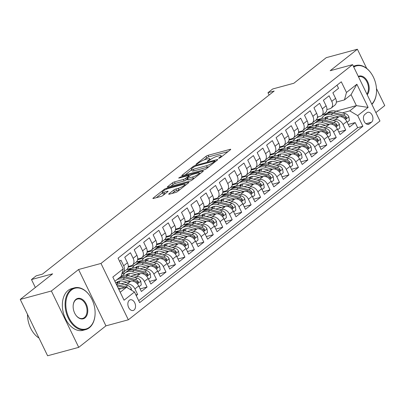 <?xml version="1.0" encoding="UTF-8"?>
<svg xmlns="http://www.w3.org/2000/svg" width="405" height="405" viewBox="0 0 405 405"><rect width="100%" height="100%" fill="white"/><g stroke="black" fill="none" stroke-linecap="round" stroke-linejoin="round"><path stroke-width="0.61" d="M219.054 158.279L220.558 157.535L230.425 149.744A1.696 0.349 -25.9 0 0 230.728 149.334A1.696 0.349 -25.9 0 0 230.131 149.339L208.135 155.292A1.696 0.349 -25.9 0 0 205.983 156.355L196.116 164.152L195.904 164.435L196.324 164.43L199.108 162.678A5.432 1.109 -25.9 0 1 205.988 159.271L207.821 158.775A5.432 1.109 -25.9 0 1 209.734 158.75A5.432 1.109 -25.9 0 1 208.757 160.066L207.481 161.074L207.269 161.362L207.689 161.357L210.468 159.6A5.432 1.109 -25.9 0 1 217.353 156.198L219.186 155.702A5.432 1.109 -25.9 0 1 221.1 155.677A5.432 1.109 -25.9 0 1 220.123 156.993L218.847 158.001L218.634 158.289L219.054 158.279M134.06 310.012A5.533 3.685 74.9 0 0 135.017 303.446A5.533 3.685 74.9 0 0 130.248 299.796A5.533 3.685 74.9 0 0 129.327 300.267A5.533 3.685 74.9 0 0 128.365 306.833A5.533 3.685 74.9 0 0 133.139 310.483A5.533 3.685 74.9 0 0 134.06 310.012M169.022 193.777A1.696 0.349 -25.9 0 0 168.718 194.187A1.696 0.349 -25.9 0 0 169.315 194.182L175.486 192.512A1.696 0.349 -25.9 0 0 177.638 191.449L188.593 182.792A1.696 0.349 -25.9 0 0 188.897 182.382A1.696 0.349 -25.9 0 0 188.3 182.387L166.303 188.34A1.696 0.349 -25.9 0 0 164.157 189.403L153.196 198.06A1.696 0.349 -25.9 0 0 152.893 198.47A1.696 0.349 -25.9 0 0 153.49 198.46L160.947 196.445A1.696 0.349 -25.9 0 0 163.094 195.382L167.786 191.676A1.696 0.349 -25.9 0 0 168.09 191.266A1.696 0.349 -25.9 0 0 167.493 191.271L163.797 192.274A4.541 0.926 -25.9 0 1 162.192 192.294A4.541 0.926 -25.9 0 1 164.273 190.34A4.541 0.926 -25.9 0 1 168.763 188.35L183.242 184.432A4.541 0.926 -25.9 0 1 184.842 184.412A4.541 0.926 -25.9 0 1 182.761 186.366A4.541 0.926 -25.9 0 1 178.276 188.355L175.861 189.008A1.696 0.349 -25.9 0 0 173.71 190.072L169.022 193.777L169.229 194.203M366.707 68.425L357.387 49.228L326.263 57.652L293.868 83.248L272.702 88.973L267.973 92.71L274.195 91.024L42.439 274.129L36.217 275.815L31.484 279.551L35.341 287.494M51.374 290.998L78.737 347.348L105.933 325.863L78.57 269.512L51.374 290.998L20.25 299.422L52.65 273.826L31.484 279.551M78.57 269.512L100.977 263.447L352.598 64.653L379.961 121.004L128.339 319.798L100.977 263.447M357.387 49.228L330.191 70.713L352.598 64.653M204.363 169.695A1.696 0.349 -25.9 0 0 206.515 168.632L217.47 159.975A1.696 0.349 -25.9 0 0 217.774 159.565A1.696 0.349 -25.9 0 0 217.176 159.575L195.18 165.523A1.696 0.349 -25.9 0 0 193.033 166.587L182.073 175.244A1.696 0.349 -25.9 0 0 181.769 175.654A1.696 0.349 -25.9 0 0 182.366 175.648L204.363 169.695M203.032 171.381L192.076 180.038A1.696 0.349 -25.9 0 1 189.925 181.106L167.928 187.054A1.696 0.349 -25.9 0 1 167.331 187.064A1.696 0.349 -25.9 0 1 167.635 186.654L172.327 182.949A1.696 0.349 -25.9 0 1 174.474 181.885L183.394 179.471A1.696 0.349 -25.9 0 0 185.546 178.408L188.659 175.947A1.696 0.349 -25.9 0 0 188.963 175.537A1.696 0.349 -25.9 0 0 188.365 175.547L179.076 178.058L178.656 178.063L180.377 177.031L202.738 170.981A1.696 0.349 -25.9 0 1 203.335 170.971A1.696 0.349 -25.9 0 1 203.032 171.381M78.737 347.348L47.613 355.772L20.25 299.422M375.875 112.59L384.75 105.578L376.458 88.508M136.217 295.584L137.614 294.481L135.903 294.941M124.78 284.771L126.978 284.173A6.92 4.961 51.7 0 1 134.916 288.922L138.697 285.93L141.401 291.489L147.076 287.003L140.135 288.881M134.242 277.298L136.439 276.701A6.92 4.961 51.7 0 1 144.377 281.445L148.159 278.458L150.857 284.016L156.532 279.531L149.592 281.409M143.699 269.821L145.896 269.229A6.92 4.961 51.7 0 1 153.834 273.972L157.621 270.986L160.319 276.544L165.994 272.059L159.054 273.937M153.161 262.349L155.358 261.757A6.92 4.961 51.7 0 1 163.296 266.5L167.078 263.508L169.776 269.067L175.451 264.587L168.51 266.465M162.618 254.877L164.815 254.279A6.92 4.961 51.7 0 1 172.753 259.028L176.54 256.036L179.238 261.595L184.913 257.109L177.972 258.987M172.079 247.399L174.277 246.807A6.92 4.961 51.7 0 1 182.215 251.551L185.996 248.564L188.695 254.122L194.37 249.637L187.429 251.515M181.536 239.927L183.733 239.335A6.92 4.961 51.7 0 1 191.671 244.078L195.458 241.091L198.156 246.65L203.831 242.165L196.891 244.043M190.998 232.455L193.195 231.862A6.92 4.961 51.7 0 1 201.133 236.606L204.915 233.614L207.613 239.173L213.293 234.692L206.347 236.571M200.455 224.983L202.652 224.385A6.92 4.961 51.7 0 1 210.59 229.129L214.377 226.142L217.075 231.701L222.75 227.215L215.809 229.093M209.917 217.505L212.114 216.913A6.92 4.961 51.7 0 1 220.052 221.656L223.833 218.67L226.532 224.228L232.212 219.743L225.271 221.621M219.378 210.033L221.57 209.441A6.92 4.961 51.7 0 1 229.508 214.184L233.295 211.192L235.994 216.756L241.669 212.271L234.728 214.149M228.835 202.561L231.032 201.963A6.92 4.961 51.7 0 1 238.97 206.712L242.752 203.72L245.455 209.279L251.13 204.798L244.19 206.672M238.297 195.089L240.494 194.491A6.92 4.961 51.7 0 1 248.427 199.235L252.214 196.248L254.912 201.806L260.587 197.321L253.646 199.199M247.754 187.611L249.951 187.019A6.92 4.961 51.7 0 1 257.889 191.762L261.671 188.776L264.374 194.334L270.049 189.849L263.108 191.727M257.215 180.139L259.413 179.547A6.92 4.961 51.7 0 1 267.351 184.29L271.132 181.298L273.831 186.857L279.506 182.377L272.565 184.255M266.672 172.667L268.869 172.069A6.92 4.961 51.7 0 1 276.807 176.818L280.594 173.826L283.292 179.385L288.967 174.899L282.027 176.777M276.134 165.194L278.331 164.597A6.92 4.961 51.7 0 1 286.269 169.341L290.051 166.354L292.749 171.912L298.424 167.427L291.484 169.305M285.591 157.717L287.788 157.125A6.92 4.961 51.7 0 1 295.726 161.868L299.513 158.881L302.211 164.44L307.886 159.955L300.945 161.833M295.053 150.245L297.25 149.653A6.92 4.961 51.7 0 1 305.188 154.396L308.969 151.404L311.668 156.963L317.343 152.482L310.402 154.361M304.509 142.773L306.707 142.175A6.92 4.961 51.7 0 1 314.644 146.924L318.431 143.932L321.13 149.491L326.805 145.005L319.864 146.883M313.971 135.3L316.168 134.703A6.92 4.961 51.7 0 1 324.106 139.447L327.888 136.46L330.586 142.018L336.266 137.533L329.321 139.411M323.433 127.823L325.625 127.231A6.92 4.961 51.7 0 1 333.563 131.974L337.35 128.987L340.048 134.546L345.723 130.061L343.025 124.502A6.92 4.961 -128.3 0 0 335.087 119.758L332.89 120.351M338.783 131.939L345.723 130.061M337.021 85.182L338.545 88.32L332.869 92.801L335.568 98.364A6.92 4.961 -128.3 0 1 334.874 105.138L331.093 108.13A6.92 4.961 -128.3 0 0 331.781 101.351L329.083 95.793L323.408 100.278L326.106 105.837A6.92 4.961 -128.3 0 1 325.417 112.61L321.631 115.602A6.92 4.961 51.7 0 1 320.304 116.265L317.444 117.04M321.631 115.602A6.92 4.961 51.7 0 0 322.324 108.823L319.626 103.265L313.951 107.75L316.649 113.309A6.92 4.961 -128.3 0 1 315.956 120.088L312.174 123.074A6.92 4.961 51.7 0 1 310.843 123.738L307.987 124.512M312.174 123.074A6.92 4.961 51.7 0 0 312.863 116.301L310.164 110.737L304.489 115.222L307.187 120.781A6.92 4.961 -128.3 0 1 306.499 127.56L302.712 130.547A6.92 4.961 51.7 0 1 301.386 131.21L298.525 131.984M302.712 130.547A6.92 4.961 51.7 0 0 303.406 123.773L300.707 118.214L295.032 122.7L297.731 128.258A6.92 4.961 -128.3 0 1 297.037 135.032L293.255 138.024A6.92 4.961 51.7 0 1 291.924 138.687L289.069 139.457M293.255 138.024A6.92 4.961 51.7 0 0 293.944 131.245L291.246 125.687L285.571 130.172L288.269 135.731A6.92 4.961 -128.3 0 1 287.58 142.504L283.794 145.496A6.92 4.961 51.7 0 1 282.462 146.159L279.607 146.934M283.794 145.496A6.92 4.961 51.7 0 0 284.487 138.718L281.789 133.159L276.109 137.644L278.812 143.203A6.92 4.961 -128.3 0 1 278.119 149.982L274.337 152.969A6.92 4.961 51.7 0 1 273.005 153.632L270.15 154.406M274.337 152.969A6.92 4.961 51.7 0 0 275.025 146.195L272.327 140.636L266.652 145.117L269.35 150.675A6.92 4.961 -128.3 0 1 268.662 157.454L264.875 160.441A6.92 4.961 51.7 0 1 263.544 161.104L260.688 161.879M264.875 160.441A6.92 4.961 51.7 0 0 265.569 153.667L262.865 148.108L257.19 152.594L259.894 158.152A6.92 4.961 -128.3 0 1 259.2 164.926L255.418 167.918A6.92 4.961 51.7 0 1 254.087 168.581L251.227 169.351M255.418 167.918A6.92 4.961 51.7 0 0 256.107 161.139L253.409 155.581L247.733 160.066L250.432 165.625A6.92 4.961 -128.3 0 1 249.743 172.398L245.956 175.39A6.92 4.961 51.7 0 1 244.625 176.053L241.77 176.828M245.956 175.39A6.92 4.961 51.7 0 0 246.65 168.612L243.947 163.053L238.272 167.538L240.97 173.097A6.92 4.961 -128.3 0 1 240.281 179.876L236.5 182.863A6.92 4.961 51.7 0 1 235.168 183.526L232.308 184.3M236.5 182.863A6.92 4.961 51.7 0 0 237.188 176.089L234.49 170.53L228.815 175.011L231.513 180.569A6.92 4.961 -128.3 0 1 230.82 187.348L227.038 190.335A6.92 4.961 51.7 0 1 225.706 190.998L222.851 191.773M227.038 190.335A6.92 4.961 51.7 0 0 227.731 183.561L225.028 178.003L219.353 182.488L222.051 188.047A6.92 4.961 -128.3 0 1 221.363 194.82L217.581 197.812A6.92 4.961 51.7 0 1 216.25 198.475L213.389 199.245M217.581 197.812A6.92 4.961 51.7 0 0 218.27 191.033L215.571 185.475L209.896 189.96L212.595 195.519A6.92 4.961 -128.3 0 1 211.901 202.292L208.119 205.284A6.92 4.961 51.7 0 1 206.788 205.948L203.933 206.722M208.119 205.284A6.92 4.961 51.7 0 0 208.808 198.506L206.11 192.947L200.434 197.432L203.133 202.991A6.92 4.961 -128.3 0 1 202.444 209.77L198.658 212.757A6.92 4.961 51.7 0 1 197.331 213.42L194.471 214.194M198.658 212.757A6.92 4.961 51.7 0 0 199.351 205.983L196.653 200.424L190.978 204.905L193.676 210.463A6.92 4.961 -128.3 0 1 192.982 217.242L189.201 220.229A6.92 4.961 51.7 0 1 187.869 220.892L185.014 221.667M189.201 220.229A6.92 4.961 51.7 0 0 189.889 213.455L187.191 207.897L181.516 212.382L184.214 217.941A6.92 4.961 -128.3 0 1 183.526 224.714L179.739 227.706A6.92 4.961 51.7 0 1 178.413 228.369L175.552 229.139M179.739 227.706A6.92 4.961 51.7 0 0 180.433 220.927L177.734 215.369L172.059 219.854L174.757 225.413A6.92 4.961 -128.3 0 1 174.064 232.186L170.282 235.178A6.92 4.961 51.7 0 1 168.951 235.842L166.096 236.616M170.282 235.178A6.92 4.961 51.7 0 0 170.971 228.4L168.272 222.841L162.597 227.327L165.296 232.885A6.92 4.961 -128.3 0 1 164.607 239.664L160.82 242.651A6.92 4.961 51.7 0 1 159.489 243.314L156.634 244.088M160.82 242.651A6.92 4.961 51.7 0 0 161.514 235.877L158.816 230.318L153.136 234.799L155.839 240.362A6.92 4.961 -128.3 0 1 155.145 247.136L151.364 250.123A6.92 4.961 51.7 0 1 150.032 250.791L147.172 251.561M151.364 250.123A6.92 4.961 51.7 0 0 152.052 243.349L149.354 237.791L143.679 242.276L146.377 247.835A6.92 4.961 -128.3 0 1 145.689 254.608L141.902 257.6A6.92 4.961 51.7 0 1 140.57 258.263L137.715 259.038M141.902 257.6A6.92 4.961 51.7 0 0 142.595 250.822L139.892 245.263L134.217 249.748L136.92 255.307A6.92 4.961 -128.3 0 1 136.227 262.086L132.445 265.072A6.92 4.961 51.7 0 1 131.114 265.736L128.253 266.51M132.445 265.072A6.92 4.961 51.7 0 0 133.134 258.299L130.435 252.735L124.76 257.221L127.459 262.779A6.92 4.961 -128.3 0 1 126.77 269.558L122.983 272.545A6.92 4.961 51.7 0 1 122.077 273.066M138.697 285.93A6.92 4.961 -128.3 0 0 130.759 281.186L121.11 283.799M148.159 278.458A6.92 4.961 -128.3 0 0 140.221 273.714L130.572 276.321M120.72 280.954L119.718 281.227M157.621 270.986A6.92 4.961 -128.3 0 0 149.683 266.237L140.034 268.849M125.13 272.884L121.89 273.76M130.182 273.481L129.18 273.75M122.431 275.577L121.313 275.881M167.078 263.508A6.92 4.961 -128.3 0 0 159.14 258.765L149.491 261.377M134.587 265.407L128.157 267.204M139.639 266.009L138.637 266.277M131.893 268.105L126.886 269.457M176.54 256.036A6.92 4.961 -128.3 0 0 168.602 251.292L158.952 253.905M144.048 257.934L137.619 259.732M149.101 258.532L148.098 258.805M141.35 260.628L136.348 261.984M185.996 248.564A6.92 4.961 -128.3 0 0 178.058 243.82L168.409 246.427M153.505 250.462L147.076 252.254M158.557 251.059L157.555 251.333M150.812 253.155L145.805 254.512M195.458 241.091A6.92 4.961 -128.3 0 0 187.52 236.343L177.871 238.955M162.967 242.99L156.538 244.782M168.019 243.587L167.017 243.856M160.274 245.683L155.267 247.035M204.915 233.614A6.92 4.961 -128.3 0 0 196.977 228.871L187.328 231.483M172.429 235.513L165.994 237.31M177.476 236.115L176.474 236.383M169.73 238.211L164.724 239.563M214.377 226.142A6.92 4.961 -128.3 0 0 206.439 221.398L196.79 224.006M181.885 228.04L175.456 229.837M186.938 228.638L185.935 228.911M179.192 230.734L174.185 232.09M223.833 218.67A6.92 4.961 -128.3 0 0 215.895 213.926L206.246 216.533M191.347 220.568L184.918 222.36M196.4 221.165L195.397 221.439M188.649 223.261L183.647 224.618M233.295 211.192A6.92 4.961 -128.3 0 0 225.357 206.449L215.708 209.061M200.804 213.091L194.375 214.888M205.856 213.693L204.854 213.961M198.111 215.789L193.104 217.141M242.752 203.72A6.92 4.961 -128.3 0 0 234.814 198.977L225.165 201.589M210.266 205.619L203.836 207.416M215.318 206.216L214.316 206.489M207.568 208.317L202.566 209.668M252.214 196.248A6.92 4.961 -128.3 0 0 244.276 191.504L234.627 194.111M219.723 198.146L213.293 199.943M224.775 198.744L223.773 199.017M217.029 200.84L212.023 202.196M261.671 188.776A6.92 4.961 -128.3 0 0 253.732 184.027L244.083 186.639M229.184 190.674L222.755 192.466M234.237 191.271L233.234 191.545M226.486 193.367L221.484 194.724M271.132 181.298A6.92 4.961 -128.3 0 0 263.194 176.555L253.545 179.167M238.641 183.197L232.212 184.994M243.694 183.799L242.691 184.067M235.948 185.895L230.941 187.247M280.594 173.826A6.92 4.961 -128.3 0 0 272.656 169.082L263.007 171.695M248.103 175.724L241.674 177.522M253.155 176.322L252.153 176.595M245.405 178.418L240.403 179.774M290.051 166.354A6.92 4.961 -128.3 0 0 282.113 161.61L272.464 164.217M257.56 168.252L251.13 170.049M262.612 168.85L261.61 169.123M254.866 170.945L249.86 172.302M299.513 158.881A6.92 4.961 -128.3 0 0 291.575 154.133L281.926 156.745M267.022 160.78L260.592 162.572M272.074 161.377L271.072 161.646M264.328 163.473L259.322 164.825M308.969 151.404A6.92 4.961 -128.3 0 0 301.031 146.661L291.382 149.273M276.478 153.303L270.049 155.1M281.531 153.905L280.528 154.173M273.785 156.001L268.778 157.353M318.431 143.932A6.92 4.961 -128.3 0 0 310.493 139.188L300.844 141.801M285.94 145.83L279.511 147.628M290.992 146.428L289.99 146.701M283.247 148.524L278.24 149.88M327.888 136.46A6.92 4.961 -128.3 0 0 319.95 131.716L310.301 134.323M295.402 138.358L288.967 140.15M300.449 138.956L299.447 139.229M292.704 141.051L287.702 142.408M337.35 128.987A6.92 4.961 -128.3 0 0 329.412 124.239L319.763 126.851M304.859 130.886L298.429 132.678M309.911 131.483L308.909 131.752M302.165 133.579L297.159 134.931M366.93 112.757L364.844 114.402A5.361 3.574 74.9 0 0 363.918 120.766A5.361 3.574 74.9 0 0 368.54 124.3A5.361 3.574 74.9 0 0 369.431 123.844L371.512 122.199A5.361 3.574 74.9 0 0 372.443 115.84A5.361 3.574 74.9 0 0 367.821 112.301A5.361 3.574 74.9 0 0 366.93 112.757M120.199 292.248L126.532 287.246L134.47 291.99L139.644 302.651L362.89 126.274L357.711 115.612L349.773 110.869L342.352 112.879M134.47 291.99L124.062 300.211L112.823 277.06L123.226 268.839L118.052 258.177L341.293 81.8L346.472 92.461L356.876 84.24L368.12 107.391L357.711 115.612M319.373 124.011L318.37 124.279M311.622 126.107L306.62 127.459M138.692 300.687L357.661 127.686L355.185 122.588L349.505 127.069L346.807 121.51A6.92 4.961 -128.3 0 0 338.869 116.767L329.219 119.379M314.32 123.409L307.891 125.206M326.906 109.563L329.761 108.793A6.92 4.961 -128.3 0 0 331.093 108.13M122.983 272.545A6.92 4.961 51.7 0 0 123.677 265.771L120.974 260.212L119.576 261.316M333.563 131.974L336.266 137.533M324.106 139.447L326.805 145.005M314.644 146.924L317.343 152.482M305.188 154.396L307.886 159.955M295.726 161.868L298.424 167.427M286.269 169.341L288.967 174.899M276.807 176.818L279.506 182.377M267.351 184.29L270.049 189.849M257.889 191.762L260.587 197.321M248.427 199.235L251.13 204.798M238.97 206.712L241.669 212.271M229.508 214.184L232.212 219.743M220.052 221.656L222.75 227.215M210.59 229.129L213.293 234.692M201.133 236.606L203.831 242.165M191.671 244.078L194.37 249.637M182.215 251.551L184.913 257.109M172.753 259.028L175.451 264.587M163.296 266.5L165.994 272.059M153.834 273.972L156.532 279.531M144.377 281.445L147.076 287.003M134.916 288.922L137.614 294.481M126.532 287.246L118.786 289.342M328.83 116.534L327.827 116.807M321.084 118.63L316.077 119.986M349.773 110.869L356.395 105.634L351.069 94.669L344.452 99.903L346.472 92.461M322.709 114.752L326.617 113.694M335.927 111.172L356.395 105.634L368.12 107.391M317.348 117.733L318.634 116.716M336.363 102.09L344.452 99.903M105.933 325.863L128.339 319.798M267.973 92.71L269.107 95.048M123.226 268.839L121.206 276.281L114.873 281.283M129.853 266.075L128.674 267.011M139.31 258.603L138.13 259.534M148.772 251.13L147.592 252.062M158.228 243.658L157.049 244.59M167.69 236.181L166.511 237.112M177.147 228.709L175.967 229.64M186.609 221.236L185.429 222.168M196.066 213.764L194.886 214.696M205.527 206.287L204.348 207.218M214.984 198.815L213.805 199.746M224.446 191.342L223.266 192.274M233.908 183.87L232.728 184.802M243.364 176.393L242.185 177.324M252.826 168.92L251.647 169.852M262.283 161.448L261.103 162.38M271.745 153.976L270.565 154.907M281.202 146.499L280.022 147.43M290.663 139.026L289.484 139.958M300.12 131.554L298.941 132.486M309.582 124.082L308.402 125.013M315.753 120.245L319.945 119.111M348.244 124.467L355.185 122.588M357.661 127.686L362.89 126.274M306.296 127.717L310.483 126.588M296.835 135.194L301.021 134.06M287.378 142.666L291.565 141.532M277.916 150.139L282.103 149.005M268.459 157.616L272.646 156.482M258.998 165.088L263.184 163.954M249.536 172.56L253.727 171.426M240.079 180.033L244.266 178.899M230.617 187.51L234.809 186.376M221.16 194.982L225.347 193.848M211.699 202.454L215.89 201.32M202.242 209.927L206.428 208.793M192.78 217.404L196.972 216.27M183.323 224.876L187.51 223.742M173.861 232.348L178.048 231.215M164.405 239.821L168.591 238.692M154.943 247.298L159.13 246.164M145.486 254.77L149.673 253.636M136.024 262.243L140.211 261.109M126.562 269.715L130.754 268.586M351.069 94.669L356.876 84.24M228.035 151.627L208.874 156.816A1.696 0.349 -25.9 0 0 206.722 157.879L204.176 159.894M191.636 169.801L185.201 174.879M214.736 161.246L214.954 160.957L214.534 160.962L195.225 166.187L192.375 167.994A5.432 1.109 -25.9 0 0 191.398 169.31A5.432 1.109 -25.9 0 0 193.312 169.285L206.51 165.716A5.432 1.109 -25.9 0 0 213.394 162.309L214.736 161.246L215.05 161.889M191.398 169.31L192.137 170.834A5.432 1.109 -25.9 0 0 194.051 170.809L193.312 169.285M209.061 166.617A5.432 1.109 -25.9 0 1 207.249 167.24L194.051 170.809M170.763 186.29L173.067 184.472L172.327 182.949M187.323 179.111L186.285 179.926A1.696 0.349 -25.9 0 1 184.133 180.994L175.213 183.404A1.696 0.349 -25.9 0 0 173.067 184.472M199.493 173.583L200.642 173.269M192.653 176.965A4.541 0.926 -25.9 0 0 197.139 174.975A4.541 0.926 -25.9 0 0 199.219 173.021A4.541 0.926 -25.9 0 0 197.62 173.041L192.517 174.418A1.696 0.349 -25.9 0 0 190.37 175.486L187.257 177.942A1.696 0.349 -25.9 0 0 186.953 178.352A1.696 0.349 -25.9 0 0 187.55 178.347L192.653 176.965L193.393 178.489A4.541 0.926 -25.9 0 0 194.491 178.129M186.953 178.352L187.692 179.876A1.696 0.349 -25.9 0 0 188.29 179.871L187.55 178.347M193.393 178.489L188.29 179.871M180.038 189.55A4.541 0.926 -25.9 0 1 179.015 189.879L176.6 190.532A1.696 0.349 -25.9 0 0 174.449 191.595L172.15 193.413M162.192 192.294L162.931 193.818A4.541 0.926 -25.9 0 0 164.536 193.798L163.797 192.274M165.397 193.565L164.536 193.798M162.461 192.846L156.325 197.696M186.204 184.675L185.115 184.974M347.166 122.254L349.388 120.498L348.857 116.706A4.582 3.286 -128.3 0 0 345.323 113.668L335.78 111.137A13.233 9.487 -128.3 0 0 328.354 112.322L326.557 113.739A13.233 9.487 -128.3 0 0 326.015 114.22M327.903 116.61A10.981 7.877 -128.3 0 0 327.392 118.893M338.534 116.858L331.052 114.873A13.233 9.487 -128.3 0 0 323.625 116.058A13.233 9.487 -128.3 0 0 321.686 118.462M334.935 117.835L331.184 116.837A10.981 7.877 -128.3 0 0 325.018 117.82A10.981 7.877 -128.3 0 0 324.501 118.285M323.625 116.058L325.423 114.635A13.233 9.487 51.7 0 1 332.849 113.451L342.392 115.982A4.582 3.286 51.7 0 1 345.212 117.921L345.986 118.447L346.427 118.295L346.351 117.025A4.582 3.286 -128.3 0 0 343.526 115.086L333.983 112.555A13.233 9.487 -128.3 0 0 326.557 113.739M325.934 118.513A10.981 7.877 51.7 0 1 326.678 116.908M325.99 117.202A10.981 7.877 -128.3 0 0 325.22 118.371M371.76 104.11A21.101 14.059 74.9 0 0 376.488 92.138A21.101 14.059 74.9 0 0 371.537 73.857A21.101 14.059 74.9 0 0 353.767 67.058M353.499 66.501A21.622 14.408 -105.1 0 1 355.863 65.509A21.622 14.408 -105.1 0 1 371.405 73.649A21.622 14.408 -105.1 0 1 371.471 73.751M376.478 92.259A21.622 14.408 -105.1 0 1 376.473 92.38A21.622 14.408 -105.1 0 1 371.891 104.384M358.303 76.403A10.55 7.032 -105.1 0 1 367.654 81.719A10.55 7.032 -105.1 0 1 367.224 94.765M366.884 94.066A10.034 6.682 74.9 0 0 367.122 82.311A10.034 6.682 74.9 0 0 358.891 76.697A10.034 6.682 74.9 0 0 358.506 76.818M89.485 327.2A21.101 14.059 74.9 0 0 95.069 314.477A21.101 14.059 74.9 0 0 90.118 296.192A21.101 14.059 74.9 0 0 71.442 290.036A21.101 14.059 74.9 0 0 68.926 317.733A21.101 14.059 74.9 0 0 89.485 327.2M95.059 314.599A21.622 14.408 -105.1 0 1 95.053 314.72A21.622 14.408 -105.1 0 1 89.333 327.756A21.622 14.408 -105.1 0 1 85.739 329.589A21.622 14.408 -105.1 0 1 67.098 315.333A21.622 14.408 -105.1 0 1 70.845 289.681A21.622 14.408 -105.1 0 1 74.444 287.849A21.622 14.408 -105.1 0 1 89.981 295.989A21.622 14.408 -105.1 0 1 90.052 296.09M84.974 317.905A10.55 7.032 -105.1 0 1 75.639 314.827A10.55 7.032 -105.1 0 1 73.163 305.689A10.55 7.032 -105.1 0 1 75.953 299.325A10.55 7.032 -105.1 0 1 86.235 304.059A10.55 7.032 -105.1 0 1 84.974 317.905M75.568 314.725A10.034 6.682 74.9 0 0 82.711 318.401A10.034 6.682 74.9 0 0 84.382 317.55A10.034 6.682 74.9 0 0 86.118 305.648A10.034 6.682 74.9 0 0 77.471 299.032A10.034 6.682 74.9 0 0 75.801 299.882A10.034 6.682 74.9 0 0 73.158 305.81M85.739 329.589L83 330.328A21.622 14.408 -105.1 0 1 64.36 316.077A21.622 14.408 -105.1 0 1 68.106 290.42A21.622 14.408 -105.1 0 1 71.705 288.588L74.444 287.849M34.536 328.845A21.622 14.408 -105.1 0 1 33.099 325.878M39.017 338.064A21.622 14.408 -105.1 0 1 27.484 314.32M337.709 129.727L339.927 127.97L339.395 124.178A4.582 3.286 -128.3 0 0 335.867 121.141L326.324 118.609A13.233 9.487 -128.3 0 0 318.897 119.794L317.1 121.211A13.233 9.487 -128.3 0 0 316.553 121.692M318.441 124.082A10.981 7.877 -128.3 0 0 317.93 126.365M329.078 124.33L321.59 122.345A13.233 9.487 -128.3 0 0 314.169 123.53A13.233 9.487 -128.3 0 0 312.225 125.935M325.473 125.307L321.722 124.31A10.981 7.877 -128.3 0 0 315.561 125.297A10.981 7.877 -128.3 0 0 315.044 125.758M314.169 123.53L315.966 122.113A13.233 9.487 51.7 0 1 323.387 120.928L332.93 123.454A4.582 3.286 51.7 0 1 335.755 125.393L336.53 125.92L336.97 125.768L336.889 124.497A4.582 3.286 -128.3 0 0 334.069 122.558L324.526 120.027A13.233 9.487 -128.3 0 0 317.1 121.211M316.472 125.985A10.981 7.877 51.7 0 1 317.221 124.381M316.533 124.674A10.981 7.877 -128.3 0 0 315.758 125.849M328.247 137.199L330.47 135.447L329.938 131.65A4.582 3.286 -128.3 0 0 326.405 128.613L316.862 126.082A13.233 9.487 -128.3 0 0 309.435 127.266L307.638 128.689A13.233 9.487 -128.3 0 0 307.096 129.165M308.985 131.554A10.981 7.877 -128.3 0 0 308.473 133.837M319.616 131.802L312.133 129.818A13.233 9.487 -128.3 0 0 304.707 131.002A13.233 9.487 -128.3 0 0 302.768 133.412M316.016 132.779L312.265 131.787A10.981 7.877 -128.3 0 0 306.099 132.769A10.981 7.877 -128.3 0 0 305.583 133.23M304.707 131.002L306.504 129.585A13.233 9.487 51.7 0 1 313.931 128.4L323.474 130.931A4.582 3.286 51.7 0 1 326.293 132.865L327.068 133.397L327.508 133.24L327.432 131.969A4.582 3.286 -128.3 0 0 324.608 130.035L315.065 127.504A13.233 9.487 -128.3 0 0 307.638 128.689M307.015 133.463A10.981 7.877 51.7 0 1 307.759 131.858M307.071 132.151A10.981 7.877 -128.3 0 0 306.301 133.321M318.791 144.671L321.008 142.919L320.476 139.128A4.582 3.286 -128.3 0 0 316.948 136.085L307.4 133.554A13.233 9.487 -128.3 0 0 299.978 134.738L298.181 136.161A13.233 9.487 -128.3 0 0 297.634 136.642M299.523 139.031A10.981 7.877 -128.3 0 0 299.011 141.315M310.159 139.279L302.672 137.295A13.233 9.487 -128.3 0 0 295.245 138.48A13.233 9.487 -128.3 0 0 293.306 140.884M306.555 140.251L302.803 139.259A10.981 7.877 -128.3 0 0 296.642 140.241A10.981 7.877 -128.3 0 0 296.126 140.702M295.245 138.48L297.042 137.057A13.233 9.487 51.7 0 1 304.469 135.872L314.012 138.404A4.582 3.286 51.7 0 1 316.837 140.343L317.611 140.869L318.046 140.717L317.971 139.447A4.582 3.286 -128.3 0 0 315.151 137.508L305.603 134.976A13.233 9.487 -128.3 0 0 298.181 136.161M297.553 140.935A10.981 7.877 51.7 0 1 298.303 139.33M297.614 139.624A10.981 7.877 -128.3 0 0 296.84 140.793M309.329 152.148L311.551 150.392L311.015 146.6A4.582 3.286 -128.3 0 0 307.486 143.562L297.943 141.031A13.233 9.487 -128.3 0 0 290.517 142.216L288.719 143.633A13.233 9.487 -128.3 0 0 288.178 144.114M290.066 146.504A10.981 7.877 -128.3 0 0 289.555 148.787M300.697 146.752L293.215 144.767A13.233 9.487 -128.3 0 0 285.788 145.952A13.233 9.487 -128.3 0 0 283.849 148.357M297.098 147.729L293.347 146.731A10.981 7.877 -128.3 0 0 287.18 147.714A10.981 7.877 -128.3 0 0 286.664 148.179M285.788 145.952L287.585 144.529A13.233 9.487 51.7 0 1 295.012 143.345L304.555 145.876A4.582 3.286 51.7 0 1 307.375 147.815L308.149 148.341L308.59 148.19L308.514 146.919A4.582 3.286 -128.3 0 0 305.689 144.98L296.146 142.449A13.233 9.487 -128.3 0 0 288.719 143.633M288.097 148.407A10.981 7.877 51.7 0 1 288.841 146.802M288.152 147.096A10.981 7.877 -128.3 0 0 287.383 148.265M299.872 159.621L302.089 157.864L301.558 154.072A4.582 3.286 -128.3 0 0 298.024 151.035L288.481 148.503A13.233 9.487 -128.3 0 0 281.06 149.688L279.263 151.106A13.233 9.487 -128.3 0 0 278.716 151.586M280.604 153.976A10.981 7.877 -128.3 0 0 280.093 156.259M291.241 154.224L283.753 152.24A13.233 9.487 -128.3 0 0 276.326 153.424A13.233 9.487 -128.3 0 0 274.387 155.829M287.636 155.201L283.885 154.204A10.981 7.877 -128.3 0 0 277.724 155.191A10.981 7.877 -128.3 0 0 277.207 155.652M276.326 153.424L278.124 152.007A13.233 9.487 51.7 0 1 285.55 150.822L295.093 153.353A4.582 3.286 51.7 0 1 297.918 155.287L298.429 155.733L299.128 155.662L299.052 154.391A4.582 3.286 -128.3 0 0 296.227 152.452L286.684 149.921A13.233 9.487 -128.3 0 0 279.263 151.106M278.635 155.879A10.981 7.877 51.7 0 1 279.384 154.275M278.696 154.568A10.981 7.877 -128.3 0 0 277.921 155.743M290.41 167.093L292.633 165.341L292.096 161.544A4.582 3.286 -128.3 0 0 288.568 158.507L279.025 155.976A13.233 9.487 -128.3 0 0 271.598 157.16L269.801 158.583A13.233 9.487 -128.3 0 0 269.259 159.059M271.147 161.448A10.981 7.877 -128.3 0 0 270.631 163.731M281.779 161.696L274.296 159.712A13.233 9.487 -128.3 0 0 266.87 160.896A13.233 9.487 -128.3 0 0 264.931 163.306M278.174 162.673L274.428 161.681A10.981 7.877 -128.3 0 0 268.262 162.663A10.981 7.877 -128.3 0 0 267.745 163.124M266.87 160.896L268.667 159.479A13.233 9.487 51.7 0 1 276.094 158.294L285.636 160.826A4.582 3.286 51.7 0 1 288.456 162.759L289.231 163.291L289.671 163.134L289.59 161.863A4.582 3.286 -128.3 0 0 286.77 159.929L277.228 157.398A13.233 9.487 -128.3 0 0 269.801 158.583M269.178 163.357A10.981 7.877 51.7 0 1 269.922 161.752M269.234 162.046A10.981 7.877 -128.3 0 0 268.464 163.215M280.954 174.565L283.171 172.814L282.639 169.022A4.582 3.286 -128.3 0 0 279.106 165.979L269.563 163.448A13.233 9.487 -128.3 0 0 262.141 164.638L260.344 166.055A13.233 9.487 -128.3 0 0 259.797 166.536M261.686 168.925A10.981 7.877 -128.3 0 0 261.174 171.209M272.322 169.174L264.835 167.189A13.233 9.487 -128.3 0 0 257.408 168.374A13.233 9.487 -128.3 0 0 255.469 170.778M268.717 170.146L264.966 169.153A10.981 7.877 -128.3 0 0 258.805 170.135A10.981 7.877 -128.3 0 0 258.289 170.596M257.408 168.374L259.205 166.951A13.233 9.487 51.7 0 1 266.632 165.766L276.175 168.298A4.582 3.286 51.7 0 1 278.999 170.237L279.774 170.763L280.209 170.611L280.133 169.341A4.582 3.286 -128.3 0 0 277.309 167.402L267.766 164.87A13.233 9.487 -128.3 0 0 260.344 166.055M259.716 170.829A10.981 7.877 51.7 0 1 260.466 169.224M259.772 169.518A10.981 7.877 -128.3 0 0 259.003 170.687M271.492 182.042L273.714 180.286L273.178 176.494A4.582 3.286 -128.3 0 0 269.649 173.456L260.106 170.925A13.233 9.487 -128.3 0 0 252.679 172.11L250.882 173.527A13.233 9.487 -128.3 0 0 250.341 174.008M252.229 176.398A10.981 7.877 -128.3 0 0 251.713 178.681M262.86 176.646L255.373 174.661A13.233 9.487 -128.3 0 0 247.951 175.846A13.233 9.487 -128.3 0 0 246.012 178.251M259.256 177.623L255.509 176.626A10.981 7.877 -128.3 0 0 249.343 177.608A10.981 7.877 -128.3 0 0 248.827 178.073M247.951 175.846L249.748 174.423A13.233 9.487 51.7 0 1 257.17 173.239L266.718 175.77A4.582 3.286 51.7 0 1 269.538 177.709L270.312 178.235L270.753 178.084L270.672 176.813A4.582 3.286 -128.3 0 0 267.852 174.874L258.309 172.343A13.233 9.487 -128.3 0 0 250.882 173.527M250.26 178.301A10.981 7.877 51.7 0 1 251.004 176.696M250.315 176.99A10.981 7.877 -128.3 0 0 249.546 178.165M262.03 189.515L264.252 187.758L263.721 183.966A4.582 3.286 -128.3 0 0 260.187 180.929L250.644 178.397A13.233 9.487 -128.3 0 0 243.218 179.582L241.42 181.005A13.233 9.487 -128.3 0 0 240.879 181.481M242.767 183.87A10.981 7.877 -128.3 0 0 242.256 186.153M253.403 184.118L245.916 182.134A13.233 9.487 -128.3 0 0 238.489 183.318A13.233 9.487 -128.3 0 0 236.55 185.723M249.799 185.095L246.048 184.098A10.981 7.877 -128.3 0 0 239.887 185.085A10.981 7.877 -128.3 0 0 239.37 185.546M238.489 183.318L240.286 181.901A13.233 9.487 51.7 0 1 247.713 180.716L257.256 183.247A4.582 3.286 51.7 0 1 260.081 185.181L260.85 185.708L261.291 185.556L261.215 184.285A4.582 3.286 -128.3 0 0 258.39 182.346L248.847 179.815A13.233 9.487 -128.3 0 0 241.42 181.005M240.798 185.773A10.981 7.877 51.7 0 1 241.547 184.169M240.853 184.467A10.981 7.877 -128.3 0 0 240.084 185.637M252.573 196.987L254.796 195.235L254.259 191.438A4.582 3.286 -128.3 0 0 250.73 188.401L241.188 185.87A13.233 9.487 -128.3 0 0 233.761 187.054L231.964 188.477A13.233 9.487 -128.3 0 0 231.422 188.953M233.31 191.342A10.981 7.877 -128.3 0 0 232.794 193.631M243.942 191.595L236.454 189.606A13.233 9.487 -128.3 0 0 229.033 190.79A13.233 9.487 -128.3 0 0 227.089 193.2M240.337 192.567L236.586 191.575A10.981 7.877 -128.3 0 0 230.425 192.557A10.981 7.877 -128.3 0 0 229.908 193.018M229.033 190.79L230.83 189.373A13.233 9.487 51.7 0 1 238.251 188.188L247.799 190.72A4.582 3.286 51.7 0 1 250.619 192.659L251.394 193.185L251.834 193.028L251.753 191.757A4.582 3.286 -128.3 0 0 248.933 189.823L239.39 187.292A13.233 9.487 -128.3 0 0 231.964 188.477M231.341 193.251A10.981 7.877 51.7 0 1 232.085 191.646M231.397 191.94A10.981 7.877 -128.3 0 0 230.622 193.109M243.111 204.459L245.334 202.708L244.802 198.916A4.582 3.286 -128.3 0 0 241.269 195.873L231.726 193.347A13.233 9.487 -128.3 0 0 224.299 194.532L222.502 195.949A13.233 9.487 -128.3 0 0 221.96 196.43M223.849 198.82A10.981 7.877 -128.3 0 0 223.337 201.103M234.485 199.068L226.997 197.083A13.233 9.487 -128.3 0 0 219.571 198.268A13.233 9.487 -128.3 0 0 217.632 200.672M230.88 200.04L227.129 199.047A10.981 7.877 -128.3 0 0 220.963 200.029A10.981 7.877 -128.3 0 0 220.447 200.49M219.571 198.268L221.368 196.845A13.233 9.487 51.7 0 1 228.795 195.661L238.337 198.192A4.582 3.286 51.7 0 1 241.162 200.131L241.932 200.657L242.372 200.505L242.296 199.235A4.582 3.286 -128.3 0 0 239.471 197.296L229.929 194.764A13.233 9.487 -128.3 0 0 222.502 195.949M221.879 200.723A10.981 7.877 51.7 0 1 222.628 199.118M221.935 199.412A10.981 7.877 -128.3 0 0 221.165 200.581M233.655 211.936L235.877 210.18L235.34 206.388A4.582 3.286 -128.3 0 0 231.812 203.35L222.269 200.819A13.233 9.487 -128.3 0 0 214.842 202.004L213.045 203.421A13.233 9.487 -128.3 0 0 212.498 203.902M214.387 206.292A10.981 7.877 -128.3 0 0 213.875 208.575M225.023 206.54L217.536 204.555A13.233 9.487 -128.3 0 0 210.114 205.74A13.233 9.487 -128.3 0 0 208.17 208.145M221.419 207.517L217.667 206.52A10.981 7.877 -128.3 0 0 211.506 207.502A10.981 7.877 -128.3 0 0 210.99 207.968M210.114 205.74L211.911 204.317A13.233 9.487 51.7 0 1 219.333 203.133L228.876 205.664A4.582 3.286 51.7 0 1 231.701 207.603L232.475 208.13L232.915 207.978L232.834 206.707A4.582 3.286 -128.3 0 0 230.015 204.768L220.472 202.237A13.233 9.487 -128.3 0 0 213.045 203.421M212.417 208.195A10.981 7.877 51.7 0 1 213.167 206.59M212.478 206.884A10.981 7.877 -128.3 0 0 211.704 208.059M224.193 219.409L226.415 217.652L225.884 213.86A4.582 3.286 -128.3 0 0 222.35 210.823L212.807 208.291A13.233 9.487 -128.3 0 0 205.381 209.476L203.583 210.899A13.233 9.487 -128.3 0 0 203.042 211.375M204.93 213.764A10.981 7.877 -128.3 0 0 204.419 216.047M215.561 214.012L208.079 212.028A13.233 9.487 -128.3 0 0 200.652 213.212A13.233 9.487 -128.3 0 0 198.713 215.622M211.962 214.989L208.21 213.992A10.981 7.877 -128.3 0 0 202.044 214.979A10.981 7.877 -128.3 0 0 201.528 215.44M200.652 213.212L202.449 211.795A13.233 9.487 51.7 0 1 209.876 210.61L219.419 213.141A4.582 3.286 51.7 0 1 222.239 215.075L223.013 215.607L223.454 215.45L223.378 214.179A4.582 3.286 -128.3 0 0 220.553 212.24L211.01 209.714A13.233 9.487 -128.3 0 0 203.583 210.899M202.961 215.668A10.981 7.877 51.7 0 1 203.705 214.068M203.016 214.361A10.981 7.877 -128.3 0 0 202.247 215.531M214.736 226.881L216.953 225.129L216.422 221.332A4.582 3.286 -128.3 0 0 212.893 218.295L203.35 215.764A13.233 9.487 -128.3 0 0 195.924 216.948L194.127 218.371A13.233 9.487 -128.3 0 0 193.58 218.847M195.468 221.241A10.981 7.877 -128.3 0 0 194.957 223.525M206.105 221.489L198.617 219.5A13.233 9.487 -128.3 0 0 191.195 220.684A13.233 9.487 -128.3 0 0 189.251 223.094M202.5 222.461L198.749 221.469A10.981 7.877 -128.3 0 0 192.588 222.451A10.981 7.877 -128.3 0 0 192.071 222.912M191.195 220.684L192.993 219.267A13.233 9.487 51.7 0 1 200.414 218.082L209.957 220.614A4.582 3.286 51.7 0 1 212.782 222.553L213.556 223.079L213.992 222.922L213.916 221.651A4.582 3.286 -128.3 0 0 211.096 219.718L201.548 217.186A13.233 9.487 -128.3 0 0 194.127 218.371M193.499 223.145A10.981 7.877 51.7 0 1 194.248 221.54M193.56 221.834A10.981 7.877 -128.3 0 0 192.785 223.003M205.274 234.358L207.497 232.602L206.96 228.81A4.582 3.286 -128.3 0 0 203.431 225.767L193.889 223.241A13.233 9.487 -128.3 0 0 186.462 224.426L184.665 225.843A13.233 9.487 -128.3 0 0 184.123 226.324M186.011 228.714A10.981 7.877 -128.3 0 0 185.5 230.997M196.643 228.962L189.16 226.977A13.233 9.487 -128.3 0 0 181.734 228.162A13.233 9.487 -128.3 0 0 179.795 230.566M193.043 229.934L189.292 228.941A10.981 7.877 -128.3 0 0 183.126 229.924A10.981 7.877 -128.3 0 0 182.609 230.389M181.734 228.162L183.531 226.739A13.233 9.487 51.7 0 1 190.957 225.555L200.5 228.086A4.582 3.286 51.7 0 1 203.32 230.025L204.095 230.551L204.535 230.399L204.459 229.129A4.582 3.286 -128.3 0 0 201.634 227.19L192.091 224.659A13.233 9.487 -128.3 0 0 184.665 225.843M184.042 230.617A10.981 7.877 51.7 0 1 184.786 229.012M184.098 229.306A10.981 7.877 -128.3 0 0 183.328 230.475M195.817 241.831L198.035 240.074L197.503 236.282A4.582 3.286 -128.3 0 0 193.975 233.245L184.427 230.713A13.233 9.487 -128.3 0 0 177.005 231.898L175.208 233.315A13.233 9.487 -128.3 0 0 174.661 233.796M176.55 236.186A10.981 7.877 -128.3 0 0 176.038 238.469M187.186 236.434L179.698 234.449A13.233 9.487 -128.3 0 0 172.272 235.634A13.233 9.487 -128.3 0 0 170.333 238.039M183.581 237.411L179.83 236.414A10.981 7.877 -128.3 0 0 173.669 237.401A10.981 7.877 -128.3 0 0 173.153 237.862M172.272 235.634L174.069 234.217A13.233 9.487 51.7 0 1 181.496 233.027L191.038 235.558A4.582 3.286 51.7 0 1 193.863 237.497L194.638 238.024L195.073 237.872L194.997 236.601A4.582 3.286 -128.3 0 0 192.173 234.662L182.63 232.131A13.233 9.487 -128.3 0 0 175.208 233.315M174.58 238.089A10.981 7.877 51.7 0 1 175.33 236.485M174.641 236.778A10.981 7.877 -128.3 0 0 173.867 237.953M186.356 249.303L188.578 247.546L188.041 243.754A4.582 3.286 -128.3 0 0 184.513 240.717L174.97 238.186A13.233 9.487 -128.3 0 0 167.543 239.37L165.746 240.793A13.233 9.487 -128.3 0 0 165.205 241.269M167.093 243.658A10.981 7.877 -128.3 0 0 166.577 245.941M177.724 243.906L170.242 241.922A13.233 9.487 -128.3 0 0 162.815 243.106A13.233 9.487 -128.3 0 0 160.876 245.516M174.125 244.883L170.373 243.891A10.981 7.877 -128.3 0 0 164.207 244.873A10.981 7.877 -128.3 0 0 163.691 245.334M162.815 243.106L164.612 241.689A13.233 9.487 51.7 0 1 172.039 240.504L181.582 243.035A4.582 3.286 51.7 0 1 184.402 244.969L185.176 245.501L185.617 245.344L185.541 244.073A4.582 3.286 -128.3 0 0 182.716 242.139L173.173 239.608A13.233 9.487 -128.3 0 0 165.746 240.793M165.124 245.562A10.981 7.877 51.7 0 1 165.868 243.962M165.179 244.256A10.981 7.877 -128.3 0 0 164.41 245.425M176.899 256.775L179.116 255.023L178.585 251.227A4.582 3.286 -128.3 0 0 175.051 248.189L165.508 245.658A13.233 9.487 -128.3 0 0 158.087 246.842L156.29 248.265A13.233 9.487 -128.3 0 0 155.743 248.741M157.631 251.135A10.981 7.877 -128.3 0 0 157.12 253.419M168.267 251.383L160.78 249.394A13.233 9.487 -128.3 0 0 153.353 250.584A13.233 9.487 -128.3 0 0 151.414 252.988M164.663 252.356L160.912 251.363A10.981 7.877 -128.3 0 0 154.75 252.345A10.981 7.877 -128.3 0 0 154.234 252.806M153.353 250.584L155.15 249.161A13.233 9.487 51.7 0 1 162.577 247.976L172.12 250.508A4.582 3.286 51.7 0 1 174.945 252.447L175.719 252.973L176.155 252.821L176.079 251.545A4.582 3.286 -128.3 0 0 173.254 249.612L163.711 247.08A13.233 9.487 -128.3 0 0 156.29 248.265M155.662 253.039A10.981 7.877 51.7 0 1 156.411 251.434M155.722 251.728A10.981 7.877 -128.3 0 0 154.948 252.897M167.437 264.252L169.66 262.496L169.123 258.704A4.582 3.286 -128.3 0 0 165.594 255.666L156.052 253.135A13.233 9.487 -128.3 0 0 148.625 254.32L146.828 255.737A13.233 9.487 -128.3 0 0 146.286 256.218M148.174 258.608A10.981 7.877 -128.3 0 0 147.658 260.891M158.806 258.856L151.323 256.871A13.233 9.487 -128.3 0 0 143.897 258.056A13.233 9.487 -128.3 0 0 141.958 260.461M155.201 259.828L151.455 258.835A10.981 7.877 -128.3 0 0 145.289 259.818A10.981 7.877 -128.3 0 0 144.772 260.283M143.897 258.056L145.694 256.633A13.233 9.487 51.7 0 1 153.12 255.449L162.663 257.98A4.582 3.286 51.7 0 1 165.483 259.919L166.258 260.445L166.698 260.293L166.617 259.023A4.582 3.286 -128.3 0 0 163.797 257.084L154.254 254.553A13.233 9.487 -128.3 0 0 146.828 255.737M146.205 260.511A10.981 7.877 51.7 0 1 146.949 258.906M146.261 259.2A10.981 7.877 -128.3 0 0 145.491 260.369M157.98 271.725L160.198 269.968L159.666 266.176A4.582 3.286 -128.3 0 0 156.133 263.139L146.59 260.607A13.233 9.487 -128.3 0 0 139.168 261.792L137.371 263.209A13.233 9.487 -128.3 0 0 136.824 263.69M138.713 266.08A10.981 7.877 -128.3 0 0 138.201 268.363M149.349 266.328L141.861 264.343A13.233 9.487 -128.3 0 0 134.435 265.528A13.233 9.487 -128.3 0 0 132.496 267.933M145.744 267.305L141.993 266.308A10.981 7.877 -128.3 0 0 135.832 267.295A10.981 7.877 -128.3 0 0 135.316 267.756M134.435 265.528L136.232 264.111A13.233 9.487 51.7 0 1 143.659 262.926L153.201 265.452A4.582 3.286 51.7 0 1 156.026 267.391L156.796 267.918L157.236 267.766L157.16 266.495A4.582 3.286 -128.3 0 0 154.335 264.556L144.793 262.025A13.233 9.487 -128.3 0 0 137.371 263.209M136.743 267.983A10.981 7.877 51.7 0 1 137.492 266.379M136.799 266.672A10.981 7.877 -128.3 0 0 136.029 267.847M148.519 279.197L150.741 277.44L150.204 273.648A4.582 3.286 -128.3 0 0 146.676 270.611L137.133 268.08A13.233 9.487 -128.3 0 0 129.706 269.264L127.909 270.687A13.233 9.487 -128.3 0 0 127.367 271.163M129.256 273.552A10.981 7.877 -128.3 0 0 128.739 275.835M139.887 273.8L132.4 271.816A13.233 9.487 -128.3 0 0 124.978 273A13.233 9.487 -128.3 0 0 123.039 275.41M136.282 274.777L132.536 273.785A10.981 7.877 -128.3 0 0 126.37 274.767A10.981 7.877 -128.3 0 0 125.854 275.228M124.978 273L126.775 271.583A13.233 9.487 51.7 0 1 134.197 270.398L143.745 272.93A4.582 3.286 51.7 0 1 146.564 274.863L147.339 275.395L147.779 275.238L147.698 273.967A4.582 3.286 -128.3 0 0 144.879 272.033L135.336 269.502A13.233 9.487 -128.3 0 0 127.909 270.687M127.286 275.456A10.981 7.877 51.7 0 1 128.031 273.856M127.342 274.15A10.981 7.877 -128.3 0 0 126.568 275.319M139.057 286.669L141.279 284.917L140.748 281.121A4.582 3.286 -128.3 0 0 137.214 278.083L127.671 275.552A13.233 9.487 -128.3 0 0 121.262 276.073M119.794 281.029A10.981 7.877 -128.3 0 0 119.283 283.313M130.43 281.278L122.943 279.293A13.233 9.487 -128.3 0 0 117.055 279.556M126.826 282.25L123.074 281.257A10.981 7.877 -128.3 0 0 116.913 282.239A10.981 7.877 -128.3 0 0 116.397 282.7M118.852 278.139A13.233 9.487 51.7 0 1 124.74 277.87L134.283 280.402A4.582 3.286 51.7 0 1 137.108 282.341L137.877 282.867L138.318 282.715L138.242 281.445A4.582 3.286 -128.3 0 0 135.417 279.506L125.874 276.974A13.233 9.487 -128.3 0 0 119.986 277.243M117.825 282.933A10.981 7.877 51.7 0 1 118.574 281.328M117.88 281.622A10.981 7.877 -128.3 0 0 117.111 282.791M131.514 290.223L131.286 288.598A4.582 3.286 -128.3 0 0 127.757 285.56L118.214 283.029A13.233 9.487 -128.3 0 0 115.541 282.66M120.968 288.75L118.133 287.995M128.076 288.168A4.582 3.286 -128.3 0 0 125.96 286.978L116.417 284.447A13.233 9.487 -128.3 0 0 116.407 284.447L118.214 283.029M117.075 285.819L124.507 287.793M126.978 284.173L130.759 281.186M136.439 276.701L140.221 273.714M145.896 269.229L149.683 266.237M155.358 261.757L159.14 258.765M164.815 254.279L168.602 251.292M174.277 246.807L178.058 243.82M183.733 239.335L187.52 236.343M193.195 231.862L196.977 228.871M202.652 224.385L206.439 221.398M212.114 216.913L215.895 213.926M221.57 209.441L225.357 206.449M231.032 201.963L234.814 198.977M240.494 194.491L244.276 191.504M249.951 187.019L253.732 184.027M259.413 179.547L263.194 176.555M268.869 172.069L272.656 169.082M278.331 164.597L282.113 161.61M287.788 157.125L291.575 154.133M297.25 149.653L301.031 146.661M306.707 142.175L310.493 139.188M316.168 134.703L319.95 131.716M325.625 127.231L329.412 124.239M335.087 119.758L338.869 116.767M331.781 101.351L335.568 98.364M123.677 265.771L127.459 262.779M133.134 258.299L136.92 255.307M142.595 250.822L146.377 247.835M152.052 243.349L155.839 240.362M161.514 235.877L165.296 232.885M170.971 228.4L174.757 225.413M180.433 220.927L184.214 217.941M189.889 213.455L193.676 210.463M199.351 205.983L203.133 202.991M208.808 198.506L212.595 195.519M218.27 191.033L222.051 188.047M227.731 183.561L231.513 180.569M237.188 176.089L240.97 173.097M246.65 168.612L250.432 165.625M256.107 161.139L259.894 158.152M265.569 153.667L269.35 150.675M275.025 146.195L278.812 143.203M284.487 138.718L288.269 135.731M293.944 131.245L297.731 128.258M303.406 123.773L307.187 120.781M312.863 116.301L316.649 113.309M322.324 108.823L326.106 105.837M343.025 124.502L346.807 121.51M365.998 123.692L371.512 122.199M367.537 124.355L369.431 123.844M220.431 157.626L220.123 156.993M207.628 161.372L207.481 161.074M209.071 160.704L208.757 160.066M196.263 164.445L196.116 164.152M206.722 157.879L205.983 156.355M208.874 156.816L208.135 155.292M230.354 149.799L230.131 149.339M218.994 158.299L218.847 158.001M182.28 175.669L182.073 175.244M193.342 167.23L193.033 166.587M195.473 166.121L195.18 165.523M217.399 160.031L217.176 159.575M207.249 167.24L206.51 165.716M213.703 162.952L213.394 162.309M167.842 187.08L167.635 186.654M175.213 183.404L174.474 181.885M184.133 180.994L183.394 179.471M186.285 179.926L185.546 178.408M188.968 176.59L188.659 175.947M180.665 177.628L180.377 177.031M202.961 171.436L202.738 170.981M174.449 191.595L173.71 190.072M176.6 190.532L175.861 189.008M179.015 189.879L178.276 188.355M167.716 191.732L167.493 191.271M153.404 198.485L153.196 198.06M164.536 190.183L164.157 189.403M166.678 189.105L166.303 188.34M188.522 182.847L188.3 182.387M345.475 119.48L348.867 116.797M333.983 112.555L335.78 111.137M331.052 114.873L332.849 113.451M343.526 115.086L345.323 113.668M341.364 116.797L342.392 115.982M344.792 117.445L346.351 117.025M336.013 126.957L339.41 124.274M324.526 120.027L326.324 118.609M321.59 122.345L323.387 120.928M334.069 122.558L335.867 121.141M331.903 124.269L332.93 123.454M335.335 124.917L336.889 124.497M326.551 134.43L329.948 131.746M315.065 127.504L316.862 126.082M312.133 129.818L313.931 128.4M324.608 130.035L326.405 128.613M322.446 131.741L323.474 130.931M325.873 132.389L327.432 131.969M317.095 141.902L320.492 139.219M305.603 134.976L307.4 133.554M302.672 137.295L304.469 135.872M315.151 137.508L316.948 136.085M312.984 139.219L314.012 138.404M316.416 139.867L317.971 139.447M307.633 149.374L311.03 146.691M296.146 142.449L297.943 141.031M293.215 144.767L295.012 143.345M305.689 144.98L307.486 143.562M303.527 146.691L304.555 145.876M306.955 147.339L308.514 146.919M298.176 156.851L301.573 154.168M286.684 149.921L288.481 148.503M283.753 152.24L285.55 150.822M296.227 152.452L298.024 151.035M294.065 154.163L295.093 153.353M297.498 154.811L299.052 154.391M288.714 164.324L292.111 161.641M277.228 157.398L279.025 155.976M274.296 159.712L276.094 158.294M286.77 159.929L288.568 158.507M284.604 161.635L285.636 160.826M288.036 162.289L289.59 161.863M279.258 171.796L282.655 169.113M267.766 164.87L269.563 163.448M264.835 167.189L266.632 165.766M277.309 167.402L279.106 165.979M275.147 169.113L276.175 168.298M278.574 169.761L280.133 169.341M269.796 179.268L273.193 176.59M258.309 172.343L260.106 170.925M255.373 174.661L257.17 173.239M267.852 174.874L269.649 173.456M265.685 176.585L266.718 175.77M269.117 177.233L270.672 176.813M260.339 186.745L263.731 184.062M248.847 179.815L250.644 178.397M245.916 182.134L247.713 180.716M258.39 182.346L260.187 180.929M256.228 184.057L257.256 183.247M259.656 184.705L261.215 184.285M250.877 194.218L254.274 191.535M239.39 187.292L241.188 185.87M236.454 189.606L238.251 188.188M248.933 189.823L250.73 188.401M246.766 191.53L247.799 190.72M250.199 192.183L251.753 191.757M241.42 201.69L244.812 199.007M229.929 194.764L231.726 193.347M226.997 197.083L228.795 195.661M239.471 197.296L241.269 195.873M237.31 199.007L238.337 198.192M240.737 199.655L242.296 199.235M231.959 209.167L235.356 206.484M220.472 202.237L222.269 200.819M217.536 204.555L219.333 203.133M230.015 204.768L231.812 203.35M227.848 206.479L228.876 205.664M231.28 207.127L232.834 206.707M222.502 216.64L225.894 213.956M211.01 209.714L212.807 208.291M208.079 212.028L209.876 210.61M220.553 212.24L222.35 210.823M218.391 213.951L219.419 213.141M221.819 214.599L223.378 214.179M213.04 224.112L216.437 221.429M201.548 217.186L203.35 215.764M198.617 219.5L200.414 218.082M211.096 219.718L212.893 218.295M208.929 221.424L209.957 220.614M212.362 222.077L213.916 221.651M203.578 231.584L206.975 228.901M192.091 224.659L193.889 223.241M189.16 226.977L190.957 225.555M201.634 227.19L203.431 225.767M199.473 228.901L200.5 228.086M202.9 229.549L204.459 229.129M194.122 239.061L197.519 236.378M182.63 232.131L184.427 230.713M179.698 234.449L181.496 233.027M192.173 234.662L193.975 233.245M190.011 236.373L191.038 235.558M193.443 237.021L194.997 236.601M184.66 246.534L188.057 243.85M173.173 239.608L174.97 238.186M170.242 241.922L172.039 240.504M182.716 242.139L184.513 240.717M180.554 243.845L181.582 243.035M183.981 244.493L185.541 244.073M175.203 254.006L178.6 251.323M163.711 247.08L165.508 245.658M160.78 249.394L162.577 247.976M173.254 249.612L175.051 248.189M171.092 251.318L172.12 250.508M174.525 251.971L176.079 251.545M165.741 261.478L169.138 258.795M154.254 254.553L156.052 253.135M151.323 256.871L153.12 255.449M163.797 257.084L165.594 255.666M161.63 258.795L162.663 257.98M165.063 259.443L166.617 259.023M156.284 268.955L159.681 266.272M144.793 262.025L146.59 260.607M141.861 264.343L143.659 262.926M154.335 264.556L156.133 263.139M152.174 266.267L153.201 265.452M155.601 266.915L157.16 266.495M146.823 276.428L150.22 273.745M135.336 269.502L137.133 268.08M132.4 271.816L134.197 270.398M144.879 272.033L146.676 270.611M142.712 273.74L143.745 272.93M146.144 274.387L147.698 273.967M137.366 283.9L140.758 281.217M125.874 276.974L127.671 275.552M122.943 279.293L124.74 277.87M135.417 279.506L137.214 278.083M133.255 281.212L134.283 280.402M136.682 281.865L138.242 281.445M130.288 289.489L131.301 288.689M125.96 286.978L127.757 285.56M221.601 156.71L221.1 155.677M210.241 159.788L209.734 158.75M215.308 161.686L214.954 160.957M189.332 176.302L188.963 175.537M199.706 174.013L199.219 173.021M185.318 185.379L184.842 184.412M353.347 66.192L355.863 65.509"/></g></svg>
